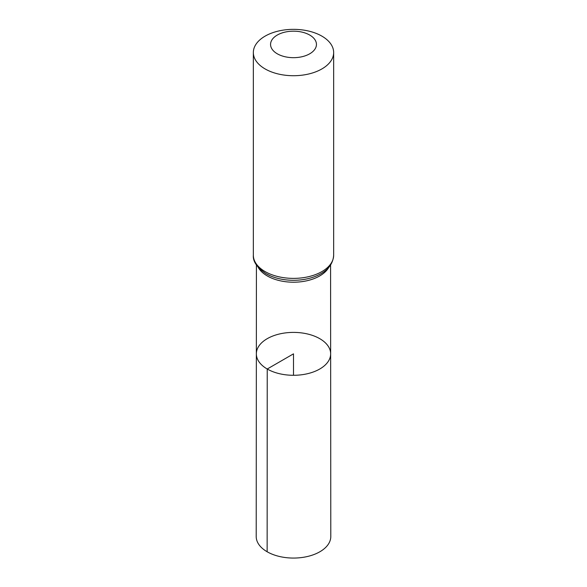 <?xml version="1.0" encoding="UTF-8"?>
<svg xmlns="http://www.w3.org/2000/svg" width="587" height="587" viewBox="0 0 587 587"><rect width="100%" height="100%" fill="white"/><g stroke="black" fill="none" stroke-linecap="round" stroke-linejoin="round"><path stroke-width="0.88" d="M267.232 369.01A37.15 21.448 180 0 1 256.35 353.836A37.15 21.448 180 0 1 293.5 332.396A37.15 21.448 180 0 1 330.65 353.836A37.15 21.448 180 0 1 307.72 373.655A37.15 21.448 180 0 1 267.232 369.01A37.15 21.448 180 0 1 256.35 353.836L256.211 536.525A37.289 21.528 180 0 0 267.136 551.758A37.289 21.528 180 0 0 307.779 556.425A37.289 21.528 180 0 0 330.789 536.525L330.65 353.836A37.15 21.448 180 0 1 307.72 373.655A37.15 21.448 180 0 1 267.232 369.01M277.277 53.791A22.944 13.252 180 0 1 287.564 31.625A22.944 13.252 180 0 1 315.667 47.848A22.944 13.252 180 0 1 277.277 53.791M265.104 68.928A40.158 23.187 180 0 1 253.342 52.536A40.158 23.187 180 0 1 293.5 29.35A40.158 23.187 180 0 1 333.658 52.536A40.158 23.187 180 0 1 308.865 73.955A40.158 23.187 180 0 1 265.104 68.928M293.5 375.291L293.5 353.844L267.232 369.01L267.136 551.758M328.771 267.393A37.076 21.403 180 0 1 267.283 275.941A37.076 21.403 180 0 1 258.221 267.393M333.658 52.536L333.658 255.198A40.158 23.187 180 0 1 308.865 276.616A40.158 23.187 180 0 1 265.104 271.59A40.158 23.187 180 0 1 253.342 255.198C252.784 261.442 257.025 267.606 266.058 273.696L270.086 275.729A38.617 22.299 180 0 1 266.197 273.762M333.658 255.198C333.064 264.201 327.487 271.047 316.914 275.729A38.617 22.299 180 0 1 270.086 275.729M256.416 265.016L256.35 353.836M330.584 265.016L330.65 353.836M253.342 52.536L253.342 255.198"/></g></svg>
